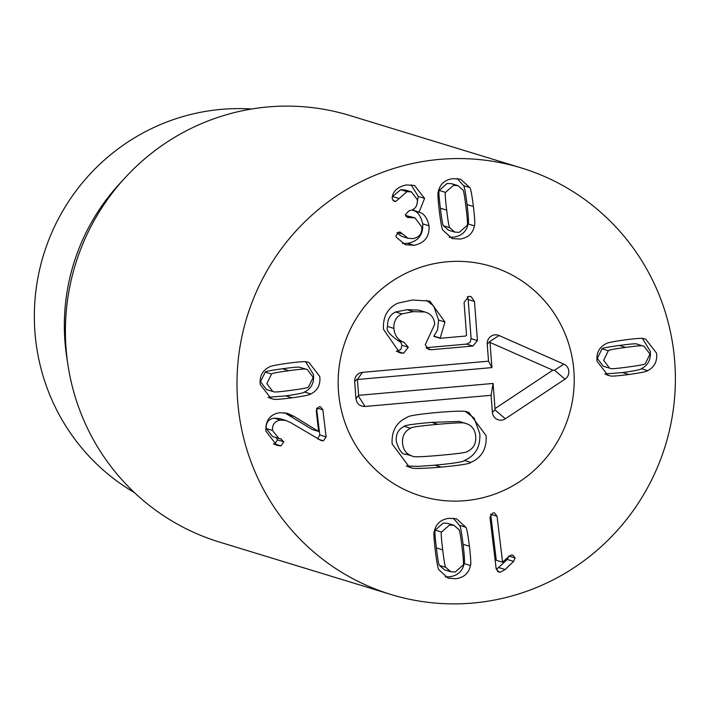 <?xml version="1.0" encoding="UTF-8"?>
<svg xmlns="http://www.w3.org/2000/svg" width="710" height="710" viewBox="0 0 710 710"><rect width="100%" height="100%" fill="white"/><g stroke="black" fill="none" stroke-linecap="round" stroke-linejoin="round"><path stroke-width="1.06" d="M453.983 525.302L447.664 523.376L443.209 523.092L435.195 530.113C434.573 530.29 434.973 536.227 436.384 547.934C437.795 559.569 438.824 565.409 439.463 565.435L444.433 569.81L450.752 571.745L455.208 572.02L463.222 565C463.843 564.805 463.444 558.885 462.041 547.241C460.621 535.544 459.592 529.687 458.944 529.678L453.983 525.302L449.519 525.018L441.514 532.038L435.195 530.113M441.514 532.038C440.892 532.216 441.283 538.162 442.703 549.859C444.114 561.503 445.135 567.334 445.782 567.361L439.463 565.435M445.782 567.361L450.752 571.745M465.813 527.255C466.674 527.77 467.872 534.106 469.416 546.239C470.81 558.344 471.147 564.769 470.446 565.524C468.902 573.094 464.091 577.487 456.024 578.712L448.161 578.233L438.922 569.793C438.061 569.251 436.854 562.941 435.319 550.862C433.925 538.704 433.579 532.251 434.289 531.524C435.833 523.953 440.644 519.56 448.711 518.335L456.574 518.815L465.813 527.255L459.494 525.32L453.246 518.185M445.17 576.928L449.705 576.786C457.772 575.553 462.583 571.159 464.127 563.589C464.837 562.835 464.491 556.409 463.097 544.313C461.553 532.172 460.355 525.844 459.494 525.32M470.446 565.524L464.127 563.589M489.935 517.191L492.988 512.851L494.586 512.957L497.027 516.223L502.591 562.205L509.398 555.983L511.386 555.025L512.877 555.158L515.087 557.98L513.632 561.406L505.129 569.526L500.452 572.18L498.731 572.065L496.148 568.559L489.935 517.191M496.352 569.491L507.313 559.471L508.777 556.045M502.591 562.205L496.281 560.279L490.681 514.129M497.027 516.223L490.716 514.297M443.457 225.771L448.418 230.146L454.737 232.081L459.201 232.365L467.216 225.336C467.837 225.168 467.437 219.221 466.026 207.524C464.615 195.88 463.586 190.049 462.938 190.014L457.977 185.638L453.512 185.354L445.498 192.374L439.179 190.449C438.567 190.653 438.957 196.572 440.369 208.207C441.789 219.914 442.818 225.762 443.457 225.771L449.776 227.706L454.737 232.081M457.977 185.638L451.658 183.712L447.193 183.428L439.179 190.449M445.498 192.374C444.886 192.579 445.276 198.498 446.688 210.142C448.099 221.839 449.128 227.697 449.776 227.706M474.431 225.86C472.887 233.43 468.076 237.823 460.009 239.048L452.146 238.569L442.907 230.129C442.046 229.605 440.848 223.277 439.304 211.136C437.919 199.04 437.573 192.614 438.283 191.86C439.827 184.289 444.629 179.896 452.705 178.671L460.559 179.151L469.798 187.591C470.668 188.132 471.866 194.442 473.401 206.521C474.795 218.68 475.141 225.132 474.431 225.86L468.121 223.934C468.822 223.197 468.485 216.754 467.082 204.595C465.547 192.516 464.349 186.206 463.488 185.656L457.231 178.521M449.164 237.264L453.69 237.122C461.766 235.898 466.568 231.495 468.121 223.934M469.798 187.591L463.488 185.656M429.035 225.789C429.648 236.67 424.624 243.175 413.957 245.287L405.348 244.746L396.402 237.353L395.931 235.8L398.949 232.046L400.298 232.152L408.01 238.285L413.087 238.604C419.468 237.317 422.343 233.395 421.722 226.836L414.897 217.828L407.54 217.473L405.366 214.695L408.987 210.808C414.942 209.787 417.728 206.086 417.356 199.705L411.525 191.948L407.007 191.656L395.861 201.409L394.245 201.312L392.177 198.676L392.293 196.821C393.402 190.653 398.115 186.695 406.422 184.937L414.516 185.47L424.58 198.383L419.042 212.21C423.852 213.293 427.18 217.819 429.035 225.789L422.716 223.854C420.87 215.884 417.533 211.367 412.723 210.284L414.809 208.083M413.957 245.287L407.638 243.361C418.305 241.24 423.337 234.735 422.716 223.854M419.388 212.308L412.723 210.284M419.024 212.041L412.705 210.116M424.58 198.383L418.261 196.448L411.161 184.831M416.788 205.11L418.261 196.448M398.86 198.463L392.541 196.537L400.688 189.721L405.215 190.023L411.525 191.948M392.177 197.46L392.541 196.537M407.007 191.656L400.688 189.721M409.847 217.491L405.987 216.31M405.552 215.441L414.897 217.828M408.01 238.285L401.691 236.359L396.908 233.013M402.401 243.459L407.638 243.361M326.121 436.881L323.414 440.821L321.275 440.635L290.896 422.752L286.015 420.515L280.459 420.071C274.823 421.065 272.178 424.536 272.516 430.482L278.897 438.443L280.627 438.833L283.831 441.798L280.965 445.88L276.776 445.312L265.895 431.147C265.389 420.533 269.96 414.383 279.625 412.696L287.443 413.309L294.286 416.53L318.595 431.449L316.243 410.673L319.118 406.706L320.609 406.839L322.846 409.776L326.121 436.881L319.802 434.946L316.589 408.401M318.595 431.449L312.276 429.514L284.435 412.652M294.286 416.53L287.976 414.596M279.66 445.88L273.962 444.14M273.341 443.945L274.655 443.945L277.512 439.872L276.092 437.582M280.627 438.833L281.293 438.993M272.516 430.482L266.197 428.547C265.859 422.601 268.504 419.131 274.14 418.137L279.696 418.589L286.015 420.515M278.897 438.443L272.578 436.508L266.197 428.547M280.459 420.071L274.14 418.137M317.556 438.798L319.802 434.946M308.495 387.003L313.181 377.374L307.217 369.528L300.037 367.381C299.868 366.75 294.02 367.212 282.482 368.774C271.007 370.336 265.256 371.436 265.22 372.093L260.534 381.723L266.498 389.559L273.678 391.716C273.865 392.337 279.704 391.876 291.171 390.322C302.708 388.76 308.486 387.651 308.495 387.003M307.217 369.528L300.037 367.381M306.356 369.306C306.188 368.685 300.339 369.147 288.801 370.709C277.326 372.262 271.575 373.371 271.531 374.028L265.22 372.093M271.531 374.028L266.845 383.648L272.817 391.494M310.811 393.943C310.297 394.822 304.049 396.109 292.076 397.813C280.157 399.348 273.82 399.765 273.084 399.055L271.105 398.567L260.25 384.545C259.39 376.327 262.38 370.505 269.214 367.079C269.764 366.191 275.986 364.913 287.896 363.227C299.877 361.674 306.232 361.257 306.942 361.967L308.93 362.455L319.775 376.477C320.645 384.705 317.654 390.527 310.811 393.943L304.501 392.018C311.335 388.592 314.326 382.77 313.465 374.552L305.664 361.807M273.084 399.055L269.267 397.884M268.052 397.289L285.766 395.878C297.73 394.183 303.978 392.896 304.501 392.018M602.009 348.796L597.323 358.417L603.296 366.262L610.467 368.41C610.635 369.04 616.484 368.579 628.022 367.017C639.497 365.464 645.248 364.354 645.284 363.697L649.978 354.077L644.005 346.231L636.826 344.075C636.639 343.454 630.808 343.915 619.333 345.468C607.795 347.03 602.018 348.14 602.009 348.796L608.328 350.722L603.642 360.352L609.606 368.188M644.005 346.231L636.826 344.075M643.145 346.01C642.958 345.38 637.118 345.85 625.643 347.403C614.115 348.965 608.337 350.074 608.328 350.722M609.881 375.759L607.893 375.262L597.039 361.239C596.178 353.021 599.169 347.199 606.012 343.773C606.526 342.894 612.774 341.608 624.738 339.912C636.666 338.377 642.994 337.96 643.739 338.67L645.718 339.158L656.572 353.181C657.433 361.399 654.442 367.221 647.609 370.647C647.058 371.525 640.837 372.812 628.927 374.498C616.937 376.052 610.591 376.469 609.881 375.759L606.056 374.587M604.84 373.984L622.608 372.572C634.518 370.886 640.74 369.599 641.29 368.712C648.123 365.295 651.114 359.473 650.253 351.246L642.452 338.501M647.609 370.647L641.29 368.712M482.889 601.929A223.011 218.84 -73 0 1 390.997 594.501A223.011 218.84 -73 0 1 246.902 317.255A223.011 218.84 -73 0 1 521.38 167.951A223.011 218.84 -73 0 1 674.5 398.878A223.011 218.84 -73 0 1 482.889 601.929M441.806 262.389A120.088 117.833 -73 0 1 491.284 266.383A120.088 117.833 -73 0 1 568.879 415.669A120.088 117.833 -73 0 1 421.083 496.068A120.088 117.833 -73 0 1 338.635 371.72A120.088 117.833 -73 0 1 441.806 262.389M134.403 492.562A205.856 202.004 -73 0 1 38.526 274.646A205.856 202.004 -73 0 1 212.024 110.405A205.856 202.004 -73 0 1 251.642 109.012M67.92 364.798L66.669 356.544A205.856 202.004 -73 0 1 119.44 183.908L125.084 177.766A223.011 218.84 107 0 0 67.92 364.798A223.011 218.84 107 0 0 219.399 542.049L390.997 594.501M521.38 167.951L349.781 115.499A223.011 218.84 107 0 0 257.881 108.071A223.011 218.84 107 0 0 125.084 177.766M418.51 310.048L425.618 312.205L418.51 310.048L407.025 309.711L395.559 311.992C389.852 314.805 387.198 319.642 387.598 326.485C385.743 329.6 389.115 334.233 397.698 340.374L400.777 342.309L401.984 345.317L400.83 349.515L396.349 351.344M467.358 296.673L468.165 299.522L471.12 338.661L470.073 342.451L466.55 344.11L426.169 347.687M426.444 300.294L433.703 306.045L438.629 320.077L437.546 329.91L433.819 336.371L440.129 338.297L465.813 336.025L466.541 335.155L464.074 302.38L468.857 296.363L471.058 296.567L474.484 301.457L477.431 340.587L472.869 346.045L431.405 349.711L428.645 349.48L425.255 344.758L434.644 324.452C434.271 317.876 430.997 313.714 424.828 311.983L413.344 311.646L401.878 313.918C396.171 316.74 393.509 321.568 393.908 328.419C394.627 335.564 397.999 340.196 404.017 342.309L408.303 347.243L403.599 353.252L399.695 352.701L383.498 329.342C382.743 316.908 387.474 308.193 397.698 303.205L412.466 300.002L429.861 301.12L444.948 322.012L440.129 338.297M401.984 345.317L408.303 347.243M398.248 352.204L401.194 353.101M438.629 320.077L444.948 322.012M433.792 336.105L440.111 338.031M465.68 411.667L474.129 418.083L479.8 433.712C480.563 446.688 475.469 455.616 464.491 460.488L470.81 462.423C469.896 463.763 460.036 465.334 441.229 467.109C422.317 468.671 412.324 468.857 411.259 467.686L409.439 467.198L392.142 443.963C391.37 430.988 396.473 422.059 407.442 417.187C408.33 415.838 418.217 414.276 437.111 412.483C455.935 410.939 465.893 410.744 467.002 411.915L468.822 412.412L486.11 435.647C486.882 448.622 481.788 457.542 470.81 462.423M405.747 454.089L412.696 456.202C412.918 457.204 422.13 456.903 440.342 455.287C458.456 453.681 467.562 452.368 467.668 451.338C473.517 448.48 476.197 443.555 475.7 436.57C475.141 429.586 471.768 425.192 465.556 423.4L459.104 421.429L431.689 422.379C413.477 423.994 404.336 425.308 404.274 426.337L410.593 428.263C404.736 431.13 402.055 436.055 402.552 443.04C403.111 450.025 406.493 454.409 412.696 456.202L412.652 456.193M459.29 421.483L465.556 423.4C465.307 422.406 456.122 422.707 438.008 424.305C419.796 425.92 410.655 427.242 410.593 428.263M407.709 466.603L411.259 467.686M464.491 460.488C463.577 461.837 453.717 463.399 434.919 465.183L418.394 466.372L406.262 466.009M404.274 426.337C398.416 429.195 395.745 434.121 396.242 441.105C398.976 450.53 402.357 454.915 406.377 454.276M355.958 398.683L354.672 381.616A8.573 8.413 -73 0 1 362.428 372.342L488.524 361.186L487.237 344.128A8.573 8.413 -73 0 1 499.077 335.519L563.855 364.141A8.573 8.413 -73 0 1 564.982 379.158L505.351 418.785A8.573 8.413 -73 0 1 492.385 412.377L491.098 395.31L365.002 406.466C359.863 406.413 356.846 403.821 355.958 398.683L358.603 395.346L493.104 383.444L495.003 408.623L552.833 370.185L490.006 342.424L491.906 367.602L357.405 379.504L358.603 395.346M491.098 395.31L493.104 383.444M505.351 418.785L494.897 409.83L495.003 408.623M564.982 379.158L554.528 370.203L552.833 370.185M499.077 335.519L489.749 341.581L490.006 342.424M488.524 361.186L491.906 367.602M362.428 372.342L357.405 379.504M447.176 261.786A120.088 117.833 -73 0 1 491.284 266.383A120.088 117.833 -73 0 1 568.879 415.669A120.088 117.833 -73 0 1 421.083 496.068A120.088 117.833 -73 0 1 338.901 368.987A120.088 117.833 -73 0 1 447.176 261.786M442.703 549.859L436.384 547.934M469.416 546.239L463.097 544.313M500.452 572.18L497.337 571.231M505.129 569.526L498.81 567.601M513.632 561.406L507.313 559.471M515.087 557.98L509.194 556.178M446.688 210.142L440.369 208.207M473.401 206.521L467.082 204.595M395.861 201.409L392.994 200.531M409.288 217.571L406.244 216.63M402.597 234.087L397.538 232.543M322.846 409.776L316.891 407.957M280.965 445.88L274.655 443.945M283.831 441.798L277.512 439.872M323.414 440.821L318.337 439.268M288.801 370.709L282.482 368.774M292.076 397.813L285.766 395.878M625.643 347.403L619.333 345.468M628.927 374.498L622.608 372.572M426.621 348.246L431.405 349.711M407.025 309.711L413.344 311.646M395.559 311.992L401.878 313.918M387.598 326.485L393.908 328.419M397.698 340.374L404.017 342.309M397.28 351.317L403.599 353.252M468.165 299.522L474.484 301.457M471.12 338.661L477.431 340.587M466.55 344.11L472.869 346.045M434.919 465.183L441.229 467.109M431.689 422.379L438.008 424.305M365.002 406.466L358.47 396.136M492.385 412.377L494.897 409.83M563.855 364.141L554.528 370.203M487.237 344.128L489.749 341.581M354.672 381.616L357.183 379.078"/></g></svg>
